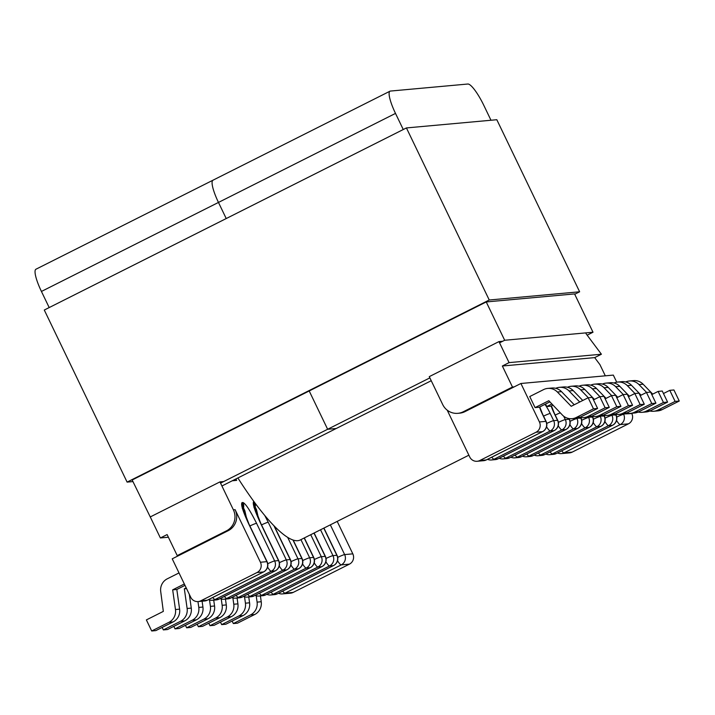 <?xml version="1.0" encoding="UTF-8"?>
<svg xmlns="http://www.w3.org/2000/svg" width="715" height="715" viewBox="0 0 715 715"><rect width="100%" height="100%" fill="white"/><g stroke="black" fill="none" stroke-linecap="round" stroke-linejoin="round"><path stroke-width="1.07" d="M542.721 431.529A7.704 1.618 -116.7 0 1 542.605 431.619A7.704 1.618 -116.7 0 1 542.479 431.654L536.027 432.244A7.704 7.508 -95.2 0 0 539.423 421.948L520.913 383.49L613.318 375.098L616.723 382.185M631.685 413.27L631.819 413.547A7.704 7.508 84.8 0 1 628.422 423.843L572.188 452.121A7.704 7.508 84.8 0 1 569.56 452.872L561.382 453.614A7.704 7.508 -95.2 0 0 564.01 452.863L572.188 452.121M552.99 405.119L550.881 406.174L546.743 406.558L545.545 404.055M549.898 401.866L539.226 407.237L535.079 407.613L529.752 396.548L543.552 389.612A12.325 12.003 84.8 0 1 557.378 392.017L561.516 391.641A12.325 12.003 -95.2 0 0 551.9 388.031L547.762 388.406M447.206 410.16L469.737 456.983A7.704 7.508 -95.2 0 0 479.792 460.523L486.245 459.933A7.704 1.618 63.3 0 0 486.379 459.897A7.704 1.618 63.3 0 0 486.486 459.817M520.913 383.49L464.956 411.634A15.712 15.31 84.8 0 1 459.584 413.172L457.859 413.324A15.712 15.31 -95.2 0 1 442.719 404.583L429.268 376.635L498.954 341.6L502.69 341.261M498.954 341.6L509.071 362.621L502.35 366.009L594.674 357.616L599.93 364.641L605.31 375.822M502.35 366.009L512.467 387.03L514.192 386.878M594.674 357.616L601.404 354.229L586.041 333.682M509.071 362.621L601.404 354.229M611.665 395.627L604.059 387.771A12.325 12.003 -95.2 0 0 590.706 385.144M614.882 414.155A12.325 12.003 -95.2 0 0 622.953 413.243L627.091 412.868A12.325 12.003 84.8 0 1 622.881 414.065L618.743 414.441M628.458 396.727L634.831 393.518L640.157 404.583L622.953 413.243M640.157 404.583L644.295 404.207L627.091 412.868M594.442 384.161L598.58 383.785A12.325 12.003 84.8 0 1 608.197 387.396L617.76 397.272M644.295 404.207L638.978 393.143L634.831 393.518M623.292 394.573L615.687 386.717A12.325 12.003 -95.2 0 0 602.388 384.062M626.563 413.109A12.325 12.003 -95.2 0 0 634.58 412.189L638.718 411.804A12.325 12.003 84.8 0 1 634.509 413.011L630.371 413.386M640.166 395.627L646.458 392.464L651.785 403.528L634.58 412.189M651.785 403.528L655.923 403.153L638.718 411.804M606.07 383.106L610.208 382.731A12.325 12.003 84.8 0 1 619.825 386.341L629.423 396.244M655.923 403.153L650.605 392.088L646.458 392.464M634.956 393.509L627.341 385.653A12.325 12.003 -95.2 0 0 614.024 383.017M638.209 412.046A12.325 12.003 -95.2 0 0 646.235 411.125L650.382 410.75A12.325 12.003 84.8 0 1 646.172 411.956L642.025 412.332M651.803 394.582L658.122 391.409L663.449 402.474L646.235 411.125M663.449 402.474L667.587 402.098L650.382 410.75M617.733 382.051L621.871 381.667A12.325 12.003 84.8 0 1 631.488 385.278L641.069 395.172M667.587 402.098L662.26 391.025L658.122 391.409M646.619 392.455L639.004 384.599A12.325 12.003 -95.2 0 0 625.688 381.953M649.872 410.991A12.325 12.003 -95.2 0 0 657.898 410.061L662.036 409.686A12.325 12.003 84.8 0 1 657.827 410.893L653.689 411.268M675.112 401.41L679.25 401.035L673.923 389.97L669.785 390.345L675.112 401.41L657.898 410.061M669.785 390.345L663.466 393.527M679.25 401.035L662.036 409.686M629.397 380.988L633.535 380.612A12.325 12.003 84.8 0 1 643.143 384.223L639.004 384.599M652.732 394.117L643.143 384.223M536.027 432.244L479.792 460.523M457.859 413.324A15.712 15.31 -95.2 0 0 463.231 411.786L464.956 411.634M512.467 387.03L463.231 411.786M606.061 398.362L596.462 388.459A12.325 12.003 -95.2 0 0 586.854 384.858L582.716 385.233A12.325 12.003 84.8 0 1 592.324 388.835L599.939 396.691M632.569 405.28L628.431 405.655L623.105 394.591L627.243 394.215L632.569 405.28L615.356 413.931L611.218 414.307A12.325 12.003 84.8 0 1 603.21 415.236M607.008 415.513L611.146 415.138A12.325 12.003 -95.2 0 0 615.356 413.931M628.431 405.655L611.218 414.307M616.813 397.755L623.105 394.591M579.025 386.189A12.325 12.003 84.8 0 1 582.716 385.233M594.424 399.417L584.834 389.514A12.325 12.003 -95.2 0 0 575.226 385.912L571.088 386.288A12.325 12.003 84.8 0 1 580.696 389.898L588.311 397.746M620.942 406.334L616.804 406.71L611.477 395.645L615.615 395.27L620.942 406.334L603.728 414.986L599.59 415.361A12.325 12.003 84.8 0 1 591.564 416.291M595.38 416.568L599.519 416.193A12.325 12.003 -95.2 0 0 603.728 414.986M616.804 406.71L599.59 415.361M605.158 398.827L611.477 395.645M567.379 387.253A12.325 12.003 84.8 0 1 571.088 386.288M582.761 400.471L573.18 390.578A12.325 12.003 -95.2 0 0 563.563 386.967L559.425 387.351A12.325 12.003 84.8 0 1 569.033 390.953L579.731 402M609.278 407.389L605.14 407.773L599.814 396.7L603.952 396.325L609.278 407.389L592.074 416.05L587.927 416.425A12.325 12.003 84.8 0 1 579.901 417.346M583.717 417.632L587.855 417.247A12.325 12.003 -95.2 0 0 592.074 416.05M605.14 407.773L587.927 416.425M551.891 403.966L546.743 406.558M593.495 399.882L599.814 396.7M555.716 388.308A12.325 12.003 84.8 0 1 559.425 387.351M574.234 404.762L561.516 391.641M597.615 408.453L593.477 408.828L588.15 397.763L592.288 397.388L597.615 408.453L580.41 417.104L576.272 417.48A12.325 12.003 84.8 0 1 562.356 414.995L548.807 400.713L535.079 407.613M572.054 418.686L576.201 418.311A12.325 12.003 -95.2 0 0 580.41 417.104M593.477 408.828L576.272 417.48M588.15 397.763L571.205 406.29L557.378 392.017M257.025 572.536A7.704 7.508 -95.2 0 0 260.421 562.24L235.119 509.679A15.712 15.31 84.8 0 1 228.192 530.691L226.467 530.843A15.712 15.31 -95.2 0 0 233.394 509.84L219.952 481.892L150.266 516.936L160.383 537.957L167.113 534.579L177.231 555.6L178.956 555.448L172.226 558.826L190.735 597.284A7.704 7.508 -95.2 0 0 200.79 600.815L207.243 600.225L263.478 571.955L257.025 572.536L200.79 600.815M282.729 591.126A7.704 1.618 63.3 0 0 285.008 593.164L293.186 592.422L349.421 564.144L341.243 564.886A7.704 1.618 -116.7 0 1 337.552 560.685M219.952 481.892L223.679 481.553M232.277 480.775L236.647 480.373L235.95 478.925M260.421 562.24L266.874 561.659L248.757 524.006C242.85 511.27 240.615 504.129 242.054 502.6L242.948 502.52C245.674 503.673 250.205 510.599 256.551 523.3A7.704 0.617 154.3 0 0 249.884 525.963M256.551 523.3L274.667 560.944L278.537 560.596L260.412 522.951C254.513 510.206 252.279 503.074 253.709 501.537L253.888 501.519M264.809 515.551L268.214 522.236A7.704 0.617 154.3 0 0 261.547 524.899M337.703 557.378A7.704 0.617 -25.7 0 1 344.639 554.59L352.817 553.848L337.203 521.396M160.383 537.957L168.391 537.233M352.817 553.848A7.704 7.508 84.8 0 1 349.421 564.144M293.186 592.422A7.704 7.508 84.8 0 1 290.558 593.173L282.38 593.915A7.704 7.508 -95.2 0 0 285.008 593.164L341.243 564.886A7.704 7.508 -95.2 0 0 344.639 554.59L330.33 524.846M197.17 624.213L198.386 626.733L215.59 618.082L219.728 617.706A12.325 12.003 -95.2 0 0 226.289 604.917L225.457 599.09M221.248 598.947L222.151 605.301A12.325 12.003 84.8 0 1 215.59 618.082M198.386 626.733L202.524 626.358L219.728 617.706M208.816 623.194L210.004 625.679L227.218 617.027L231.356 616.652A12.325 12.003 -95.2 0 0 237.916 603.862L237.085 598.026M232.876 597.874L233.778 604.238A12.325 12.003 84.8 0 1 227.218 617.027M210.004 625.679L214.151 625.303L231.356 616.652M220.47 622.122L221.668 624.615L238.881 615.964L243.02 615.588A12.325 12.003 -95.2 0 0 249.58 602.808L248.749 596.971M244.53 596.819L245.433 603.183A12.325 12.003 84.8 0 1 238.881 615.964M221.668 624.615L225.815 624.24L243.02 615.588M232.134 621.067L233.331 623.56L250.545 614.9L254.683 614.525A12.325 12.003 -95.2 0 0 261.234 601.744L257.096 602.119A12.325 12.003 84.8 0 1 250.545 614.9M256.193 595.756L257.096 602.119M233.331 623.56L237.469 623.185L254.683 614.525M260.412 595.908L261.234 601.744M226.467 530.843L177.231 555.6M248.757 524.006A7.704 0.617 -25.7 0 1 248.963 524.05L242.465 507.078L242.296 508.41M243.055 509.572L243.484 507.882L244.87 510.805L246.845 519.448M260.412 522.951A7.704 0.617 -25.7 0 1 260.626 522.987L254.129 506.014L253.959 507.355M254.71 508.508L255.148 506.819L256.524 509.741L258.508 518.393M213.731 600.153L214.554 605.989A12.325 12.003 84.8 0 1 208.002 618.77L203.855 619.145A12.325 12.003 -95.2 0 0 210.416 606.365L209.513 599.983M203.855 619.145L186.651 627.797L190.789 627.421L208.002 618.77M186.651 627.797L185.453 625.321M202.104 601.208L202.926 607.044A12.325 12.003 84.8 0 1 196.375 619.825L192.237 620.2A12.325 12.003 -95.2 0 0 198.788 607.419L197.966 601.583M192.237 620.2L175.023 628.86L179.161 628.485L196.375 619.825M175.023 628.86L173.825 626.358M189.314 594.326L191.271 608.107A12.325 12.003 84.8 0 1 184.711 620.888L180.573 621.264A12.325 12.003 -95.2 0 0 187.124 608.483L184.336 588.794L186.195 587.855M180.573 621.264L163.36 629.915L167.498 629.54L184.711 620.888M163.36 629.915L162.162 627.421M184.997 585.362L176.811 589.473L179.608 609.162A12.325 12.003 84.8 0 1 173.048 621.943L168.91 622.327A12.325 12.003 -95.2 0 0 175.47 609.538L179.608 609.162M168.91 622.327L151.696 630.979L155.843 630.603L173.048 621.943M151.696 630.979L146.378 619.914L163.324 611.388L160.705 591.484A12.325 12.003 -95.2 0 1 167.274 578.819L179.009 572.921M184.336 583.985L172.672 589.848L175.47 609.538M176.811 589.473L172.672 589.848M186.552 588.588L184.336 588.794M228.192 530.691L178.956 555.448M468.87 455.187L300.202 540.004A146.772 30.825 -116.7 0 1 237.881 477.96M504.674 340.26L486.236 301.945L574.565 293.919L593.003 332.234L504.674 340.26L499.553 342.834M403.26 129.531L395.502 113.408L218.468 202.434A24.337 5.112 -116.7 0 1 212.99 180.198A24.337 5.112 63.3 0 0 218.468 202.434L226.226 218.549L218.468 202.434L41.434 291.452L49.192 307.566M431.234 380.729L336.229 428.5L327.64 429.277L309.202 390.962L327.64 429.277L429.867 377.878M213.401 180.082A24.337 5.112 63.3 0 0 212.99 180.198L390.024 91.171A24.337 5.112 63.3 0 1 390.435 91.064L467.86 84.021A24.337 5.112 63.3 0 1 483.823 105.382L490.982 120.254M587.149 335.174L593.003 332.234M390.024 91.171A24.337 5.112 63.3 0 0 395.502 113.408M486.236 301.945L132.168 479.988L150.91 518.277M221.918 485.986L336.229 428.5L327.64 429.277L220.551 483.134M41.434 291.452A24.337 5.112 -116.7 0 1 35.956 269.215L212.99 180.198M132.936 481.579L127.1 482.107L489.239 300.005L406.424 127.931L496.818 119.718L579.633 291.792L574.726 294.258M489.239 300.005L579.633 291.792M127.1 482.107L44.285 310.033L406.424 127.931M539.423 421.948L545.876 421.358A7.704 0.617 -25.7 0 1 546.09 421.403L542.622 414.208A7.704 0.617 154.3 0 0 542.417 414.164L545.876 421.358A7.704 7.508 84.8 0 1 542.479 431.654L486.245 459.933A7.704 7.508 84.8 0 1 483.617 460.683L477.164 461.273M542.417 414.164A15.399 3.235 -116.7 0 1 539.512 407.094M544.928 404.368A15.399 3.235 -116.7 0 1 550.21 413.458L553.669 420.652L557.539 420.295L554.071 413.109A15.399 3.235 -116.7 0 1 551.167 406.031M568.863 418.543L569.203 419.24L565.333 419.589L563.706 416.219M580.526 417.48L580.857 418.177L576.853 418.23M588.517 417.176L592.521 417.122L592.181 416.416M600.18 416.112L604.184 416.058L603.853 415.37M611.834 415.049L615.847 415.004L615.508 414.289M623.498 413.994L631.819 413.547M593.227 422.511A7.704 1.618 63.3 0 0 596.918 426.712L540.692 454.981L544.553 454.633L600.788 426.355L596.918 426.712A7.704 7.508 -95.2 0 0 600.323 416.407A7.704 0.617 -25.7 0 0 593.387 419.205M628.422 423.843L620.245 424.585L564.01 452.863A7.704 1.618 63.3 0 1 561.731 450.834M581.572 423.566A7.704 1.618 63.3 0 0 585.263 427.767L529.029 456.045L532.889 455.696L589.124 427.418L585.263 427.767A7.704 7.508 -95.2 0 0 588.659 417.471A7.704 0.617 -25.7 0 0 581.724 420.259M545.84 454.016A7.704 7.704 0 0 0 549.719 454.677L553.589 454.329A7.704 7.508 -95.2 0 0 556.216 453.578L612.451 425.3L608.581 425.648L552.355 453.927L556.216 453.578A7.704 1.618 63.3 0 0 556.35 453.533A7.704 1.618 63.3 0 0 556.458 453.453M616.705 417.086A7.704 0.617 -25.7 0 1 623.641 414.289A7.704 7.508 -95.2 0 1 620.245 424.585A7.704 1.618 -116.7 0 1 616.553 420.393M616.062 415.04A7.704 0.617 154.3 0 0 615.847 415.004A7.704 7.508 -95.2 0 1 612.451 425.3A7.704 1.618 63.3 0 0 612.576 425.264A7.704 7.704 0 0 0 616.062 415.04L615.713 414.325M549.719 454.677A7.704 7.508 -95.2 0 0 552.355 453.927A7.704 1.618 63.3 0 1 550.067 451.889M604.89 421.448A7.704 1.618 63.3 0 0 608.581 425.648A7.704 7.508 -95.2 0 0 611.977 415.352A7.704 0.617 -25.7 0 0 605.051 418.141M534.177 455.08A7.704 7.704 0 0 0 538.055 455.741L541.925 455.384A7.704 7.508 -95.2 0 0 544.553 454.633A7.704 1.618 63.3 0 0 544.687 454.597A7.704 1.618 63.3 0 0 544.794 454.517M604.398 416.103A7.704 0.617 154.3 0 0 604.184 416.058A7.704 7.508 -95.2 0 1 600.788 426.355A7.704 1.618 63.3 0 0 600.913 426.319A7.704 7.704 0 0 0 604.398 416.103L604.059 415.406M538.055 455.741A7.704 7.508 -95.2 0 0 540.692 454.981A7.704 1.618 63.3 0 1 538.404 452.953M522.513 456.134A7.704 7.704 0 0 0 526.401 456.796L530.262 456.447A7.704 7.508 -95.2 0 0 532.889 455.696A7.704 1.618 63.3 0 0 533.024 455.661A7.704 1.618 63.3 0 0 533.131 455.571M592.735 417.158A7.704 0.617 154.3 0 0 592.521 417.122A7.704 7.508 -95.2 0 1 589.124 427.418A7.704 1.618 63.3 0 0 589.258 427.382A7.704 7.704 0 0 0 592.735 417.158L592.395 416.461M526.401 456.796A7.704 7.508 -95.2 0 0 529.029 456.045A7.704 1.618 63.3 0 1 526.749 454.007M631.488 385.278L627.341 385.653M619.825 386.341L615.687 386.717M608.197 387.396L604.059 387.771M509.804 457.689A7.704 1.618 -116.7 0 1 509.697 457.779L565.931 429.501A7.704 1.618 -116.7 0 1 565.797 429.536L509.572 457.815L505.702 458.163L561.936 429.885L565.797 429.536A7.704 7.508 -95.2 0 0 569.203 419.24A7.704 0.617 154.3 0 1 569.408 419.285L569.069 418.579M521.467 456.635A7.704 1.618 -116.7 0 1 521.36 456.715L577.595 428.437A7.704 1.618 -116.7 0 1 577.461 428.482L521.235 456.751L517.365 457.108L573.6 428.83L577.461 428.482A7.704 7.508 -95.2 0 0 580.857 418.177A7.704 0.617 154.3 0 1 581.072 418.221L580.732 417.515M487.532 459.316A7.704 7.704 0 0 0 491.411 459.977A7.704 7.508 -95.2 0 0 494.047 459.227L550.273 430.948L554.143 430.6L497.908 458.869L494.047 459.227A7.704 1.618 -116.7 0 1 491.759 457.189M539.843 407.264A7.704 7.508 -95.2 0 0 540.084 406.799M543.543 416.121A7.704 0.617 -25.7 0 1 550.21 413.458M546.743 423.441A7.704 0.617 -25.7 0 1 553.669 420.652A7.704 7.508 -95.2 0 1 550.273 430.948A7.704 1.618 -116.7 0 1 546.582 426.748M491.411 459.977L495.281 459.629A7.704 7.508 -95.2 0 0 497.908 458.869A7.704 1.618 -116.7 0 0 498.042 458.833L554.268 430.564A7.704 1.618 -116.7 0 1 554.143 430.6A7.704 7.508 -95.2 0 0 557.539 420.295A7.704 0.617 154.3 0 1 557.745 420.34L554.286 413.145A7.704 0.617 154.3 0 0 554.071 413.109M498.149 458.753A7.704 1.618 -116.7 0 1 498.042 458.833A7.704 7.704 0 0 1 495.281 459.629M551.506 406.2A7.704 7.508 -95.2 0 0 551.748 405.745M555.206 415.058A7.704 0.617 -25.7 0 1 560.328 412.85M499.186 458.261A7.704 7.704 0 0 0 503.074 458.914A7.704 7.508 -95.2 0 0 505.702 458.163A7.704 1.618 -116.7 0 1 503.423 456.125M558.397 422.386A7.704 0.617 -25.7 0 1 565.333 419.589A7.704 7.508 -95.2 0 1 561.936 429.885A7.704 1.618 -116.7 0 1 558.245 425.693M506.935 458.565A7.704 7.508 -95.2 0 0 509.572 457.815A7.704 1.618 -116.7 0 0 509.697 457.779A7.704 7.704 0 0 1 506.935 458.565L503.074 458.914M510.85 457.198A7.704 7.704 0 0 0 514.737 457.859A7.704 7.508 -95.2 0 0 517.365 457.108A7.704 1.618 -116.7 0 1 515.086 455.071M570.061 421.323A7.704 0.617 -25.7 0 1 576.996 418.534A7.704 7.508 -95.2 0 1 573.6 428.83A7.704 1.618 -116.7 0 1 569.909 424.63M518.598 457.502A7.704 7.508 -95.2 0 0 521.235 456.751A7.704 1.618 -116.7 0 0 521.36 456.715A7.704 7.704 0 0 1 518.598 457.502L514.737 457.859M569.033 390.953L573.18 390.578M580.696 389.898L584.834 389.514M592.324 388.835L596.462 388.459M259.402 593.244A7.704 1.618 63.3 0 0 261.69 595.282L317.916 567.004L321.786 566.655L265.551 594.934L261.69 595.282A7.704 7.508 84.8 0 1 259.053 596.033L262.923 595.684A7.704 7.704 0 0 0 265.685 594.889A7.704 1.618 63.3 0 0 265.792 594.808M247.739 594.308A7.704 1.618 63.3 0 0 250.027 596.337L306.252 568.067L310.122 567.71L253.888 595.988L250.027 596.337A7.704 7.508 84.8 0 1 247.39 597.097L251.26 596.739A7.704 7.704 0 0 0 254.022 595.952A7.704 1.618 63.3 0 0 254.129 595.872M233.394 509.84L235.119 509.679M268.214 522.236L286.331 559.89L290.192 559.532L273.934 525.748M287.671 537.385L297.994 558.826L301.855 558.478L292.962 539.986M304.179 538.002L313.519 557.414L309.658 557.763L300.926 539.637M313.974 533.068L325.182 556.359L321.312 556.708L310.73 534.704M323.779 528.144L336.845 555.296L332.976 555.644L320.526 529.779M323.931 528.063L337.051 555.341A7.704 0.617 -25.7 0 0 336.845 555.296A7.704 7.508 84.8 0 1 333.44 565.592L277.214 593.87L273.353 594.219L329.579 565.949L333.44 565.592A7.704 1.618 63.3 0 0 333.574 565.556A7.704 1.618 63.3 0 0 333.691 565.467M271.065 592.19A7.704 1.618 63.3 0 0 273.353 594.219A7.704 7.508 84.8 0 1 270.717 594.969L274.578 594.621A7.704 7.508 84.8 0 0 277.214 593.87A7.704 1.618 63.3 0 0 277.349 593.834A7.704 1.618 63.3 0 0 277.456 593.754M326.049 558.442A7.704 0.617 154.3 0 1 332.976 555.644A7.704 7.508 84.8 0 1 329.579 565.949A7.704 1.618 63.3 0 1 325.888 561.749M325.397 556.395A7.704 7.704 0 0 1 321.911 566.62A7.704 1.618 63.3 0 1 321.786 566.655A7.704 7.508 84.8 0 0 325.182 556.359A7.704 0.617 -25.7 0 1 325.397 556.395L314.126 532.997M262.923 595.684A7.704 7.508 84.8 0 0 265.551 594.934A7.704 1.618 63.3 0 0 265.685 594.889L321.911 566.62M314.385 559.496A7.704 0.617 154.3 0 1 321.312 556.708A7.704 7.508 84.8 0 1 317.916 567.004A7.704 1.618 63.3 0 1 314.225 562.803M313.733 557.459A7.704 7.704 0 0 1 310.247 567.674A7.704 1.618 63.3 0 1 310.122 567.71A7.704 7.508 84.8 0 0 313.519 557.414A7.704 0.617 -25.7 0 1 313.733 557.459L304.331 537.921M251.26 596.739A7.704 7.508 84.8 0 0 253.888 595.988A7.704 1.618 63.3 0 0 254.022 595.952L310.247 567.674M302.722 560.56A7.704 0.617 154.3 0 1 309.658 557.763A7.704 7.508 84.8 0 1 306.252 568.067A7.704 1.618 63.3 0 1 302.561 563.867M249.58 602.808L245.433 603.183M237.916 603.862L233.778 604.238M226.289 604.917L222.151 605.301M230.802 597.99A7.704 1.618 -116.7 0 1 230.695 598.071A7.704 1.618 -116.7 0 1 230.57 598.106L286.795 569.837L282.934 570.186L226.7 598.464L230.57 598.106A7.704 7.508 84.8 0 1 227.933 598.866L224.072 599.215A7.704 7.508 84.8 0 0 226.7 598.464A7.704 1.618 -116.7 0 1 224.421 596.426M242.465 596.927A7.704 1.618 -116.7 0 1 242.358 597.016A7.704 1.618 -116.7 0 1 242.224 597.052L298.459 568.774L294.598 569.122L238.363 597.4L242.224 597.052A7.704 7.508 84.8 0 1 239.596 597.803L235.736 598.151A7.704 7.508 84.8 0 0 238.363 597.4A7.704 1.618 -116.7 0 1 236.084 595.363M267.732 563.742A7.704 0.617 154.3 0 1 274.667 560.944A7.704 7.508 84.8 0 1 271.271 571.24L215.036 599.519L218.906 599.17L275.132 570.892L271.271 571.24A7.704 1.618 -116.7 0 1 267.58 567.049M242.948 502.52A7.704 7.508 84.8 0 1 243.484 507.882L242.626 507.963M255.237 503.351A7.704 7.508 84.8 0 1 255.148 506.819L254.281 506.899M198.162 601.565L204.615 600.984A7.704 7.508 84.8 0 0 207.243 600.225A7.704 1.618 63.3 0 0 207.377 600.189L263.603 571.92A7.704 1.618 -116.7 0 1 263.478 571.955A7.704 7.508 84.8 0 0 266.874 561.659A7.704 0.617 -25.7 0 1 267.088 561.695L248.963 524.05M204.615 600.984A7.704 7.704 0 0 0 207.377 600.189A7.704 1.618 63.3 0 0 207.484 600.108M242.054 502.6A7.704 7.508 84.8 0 1 242.608 507.882M208.521 599.617A7.704 7.704 0 0 0 212.409 600.269A7.704 7.508 84.8 0 0 215.036 599.519A7.704 1.618 -116.7 0 1 212.757 597.49M278.743 560.64A7.704 0.617 -25.7 0 0 278.537 560.596A7.704 7.508 84.8 0 1 275.132 570.892A7.704 1.618 -116.7 0 0 275.266 570.856A7.704 7.704 0 0 0 278.743 560.64L260.626 522.987M219.139 599.045A7.704 1.618 -116.7 0 1 219.031 599.134A7.704 1.618 -116.7 0 1 218.906 599.17A7.704 7.508 84.8 0 1 216.27 599.921L212.409 600.269M253.709 501.537A7.704 7.508 84.8 0 1 254.263 506.819M279.243 565.985A7.704 1.618 -116.7 0 0 282.934 570.186A7.704 7.508 84.8 0 0 286.331 559.89A7.704 0.617 154.3 0 0 279.395 562.678M290.406 559.577A7.704 0.617 -25.7 0 0 290.192 559.532A7.704 7.508 84.8 0 1 286.795 569.837A7.704 1.618 -116.7 0 0 286.93 569.801A7.704 7.704 0 0 0 290.406 559.577L274.31 526.133M290.907 564.93A7.704 1.618 -116.7 0 0 294.598 569.122A7.704 7.508 84.8 0 0 297.994 558.826A7.704 0.617 154.3 0 0 291.059 561.624M302.07 558.522A7.704 0.617 -25.7 0 0 301.855 558.478A7.704 7.508 84.8 0 1 298.459 568.774A7.704 1.618 -116.7 0 0 298.593 568.738A7.704 7.704 0 0 0 302.07 558.522L293.186 540.066M187.124 608.483L191.271 608.107M198.788 607.419L202.926 607.044M210.416 606.365L214.554 605.989M553.589 454.329A7.704 7.704 0 0 0 556.35 453.533L612.576 425.264M541.925 455.384A7.704 7.704 0 0 0 544.687 454.597L600.913 426.319M530.262 456.447A7.704 7.704 0 0 0 533.024 455.661L589.258 427.382M483.617 460.683A7.704 7.704 0 0 0 486.379 459.897L542.605 431.619A7.704 7.704 0 0 0 546.09 421.403M542.622 414.208L539.754 406.969M554.268 430.564A7.704 7.704 0 0 0 557.745 420.34M554.286 413.145L551.417 405.906M565.931 429.501A7.704 7.704 0 0 0 569.408 419.285M577.595 428.437A7.704 7.704 0 0 0 581.072 418.221M274.578 594.621A7.704 7.704 0 0 0 277.349 593.834L333.574 565.556A7.704 7.704 0 0 0 337.051 555.341M266.829 594.317A7.704 7.704 0 0 0 270.717 594.969M255.175 595.372A7.704 7.704 0 0 0 259.053 596.033M243.511 596.435A7.704 7.704 0 0 0 247.39 597.097M275.266 570.856L219.031 599.134A7.704 7.704 0 0 1 216.27 599.921M220.184 598.553A7.704 7.704 0 0 0 224.072 599.215M286.93 569.801L230.695 598.071A7.704 7.704 0 0 1 227.933 598.866M231.848 597.49A7.704 7.704 0 0 0 235.736 598.151M298.593 568.738L242.358 597.016A7.704 7.704 0 0 1 239.596 597.803M263.603 571.92A7.704 7.704 0 0 0 267.088 561.695M278.493 593.253A7.704 7.704 0 0 0 282.38 593.915M557.494 452.961A7.704 7.704 0 0 0 561.382 453.614"/></g></svg>
